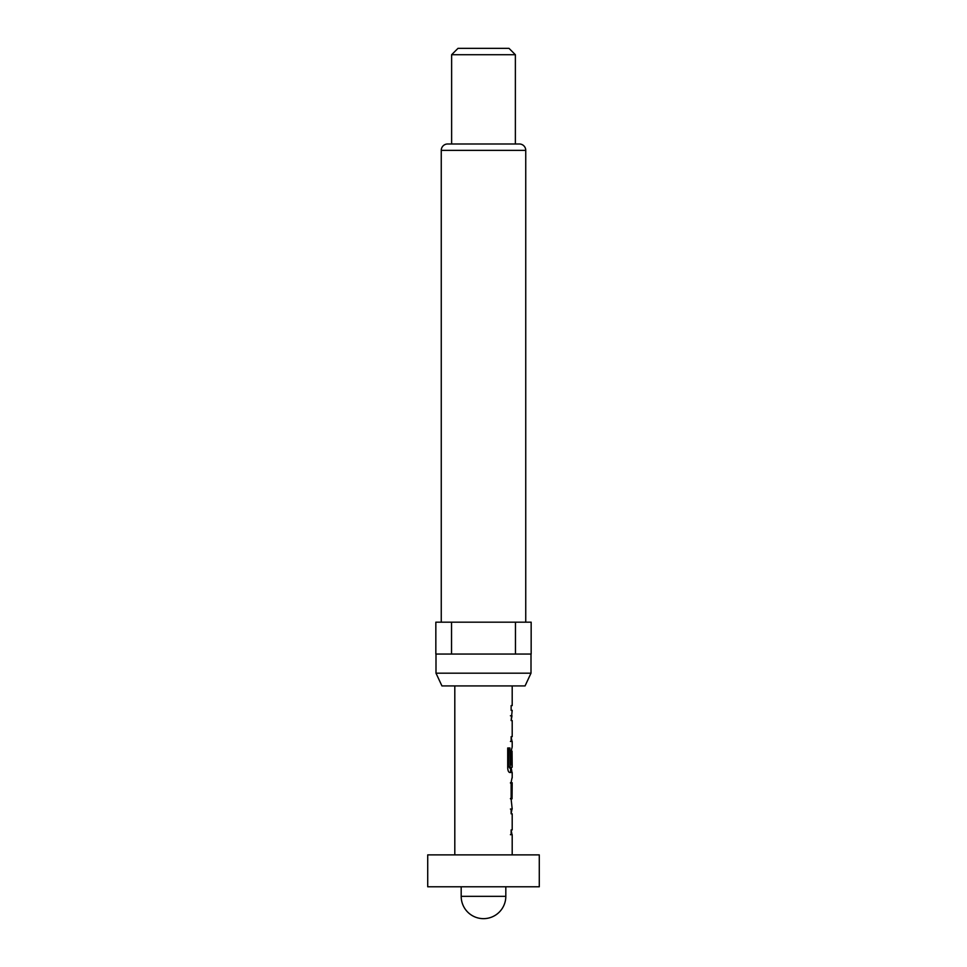 <?xml version="1.0" encoding="UTF-8"?>
<svg xmlns="http://www.w3.org/2000/svg" width="967" height="967" viewBox="0 0 967 967"><rect width="100%" height="100%" fill="white"/><g stroke="black" fill="none" stroke-linecap="round" stroke-linejoin="round"><path stroke-width="1.45" d="M461.186 886.775L461.186 896.336L505.814 896.336L505.814 886.775M427.716 886.775L539.284 886.775L539.284 854.888L427.716 854.888L427.716 886.775M525.057 685.929L441.943 685.929L435.996 673.177L531.004 673.177L525.057 685.929M435.996 654.055L435.996 673.177M531.004 654.055L531.004 673.177M525.746 622.18L525.746 150.369A6.37 6.37 0 0 0 519.364 143.986L447.636 143.986A6.37 6.37 0 0 0 441.254 150.369L441.254 622.18M451.625 54.72L457.995 48.35L509.005 48.35L515.375 54.72L451.625 54.72L451.625 143.986M515.375 54.72L515.375 143.986M512.196 854.888L512.196 834.69L511.132 834.69L511.132 829.916L512.196 829.916L512.196 813.815L511.132 813.815L511.99 809.028L510.419 809.028M511.99 777.952L511.132 782.412L511.132 799.141L512.196 809.028L511.132 809.028L511.132 813.815M512.196 777.952L512.196 772.524L509.802 772.524L510.6 772.524L510.6 767.218M509.923 766.904L508.461 766.904L510.044 767.218L509.923 747.987L507.711 747.987L507.711 768.064C507.917 770.784 508.606 772.27 509.802 772.524M510.044 767.218L512.196 767.218L512.063 751.129L512.027 765.042L511.132 765.042L512.027 765.042M511.132 751.323L512.196 746.862L511.132 751.323L511.132 765.042M512.196 746.862L512.196 741.447L511.132 741.447L511.132 736.661L512.196 736.661L512.196 720.56L511.132 720.56L511.99 715.785L510.419 715.785M512.196 710.358L511.132 710.358L511.132 705.584L512.196 705.584L511.132 705.584L511.132 710.358L512.196 710.358L511.132 720.56M512.196 705.584L512.196 685.929M454.804 854.888L454.804 685.929M510.419 741.447L511.99 741.447L511.132 736.661M511.99 772.524L511.132 767.218M512.063 782.726L512.063 798.827L512.196 782.726L510.479 782.726M510.419 834.69L511.99 834.69L511.132 829.916M515.459 622.18L435.839 622.18L435.839 654.055L515.459 654.055L515.459 622.18L531.161 622.18L531.161 654.055L515.459 654.055M451.541 622.18L451.541 654.055M512.027 783.052L510.443 783.052M512.027 798.512L510.443 798.512M512.063 798.827L510.479 798.827M509.597 768.064L511.132 768.064M510.443 751.444L512.027 751.444M510.479 751.129L512.063 751.129M508.461 766.904L508.461 747.987L507.711 747.987M525.746 150.369L441.254 150.369M461.186 896.336A22.314 22.314 0 0 0 483.5 918.65A22.314 22.314 0 0 0 505.814 896.336"/></g></svg>
